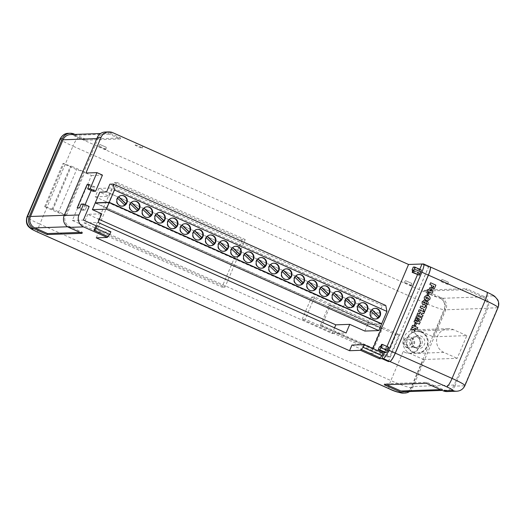 <?xml version="1.0" encoding="UTF-8"?>
<svg xmlns="http://www.w3.org/2000/svg" width="525" height="525" viewBox="0 0 525 525"><rect width="100%" height="100%" fill="white"/><g stroke="black" fill="none" stroke-linecap="round" stroke-linejoin="round"><path stroke-width="0.39" stroke-dasharray="2.62 1.97" d="M421.162 269.929L419.783 269.975L418.51 272.961L419.449 272.934L418.674 275.244M384.451 352.538L387.017 346.48M417.48 274.713L419.783 269.305L417.467 274.713M388.782 347.268L388.093 347.294L386.879 349.624L385.96 349.657L384.694 352.642M423.465 263.957L429.962 266.851A9.056 1.726 114 0 1 430.119 266.884M388.356 361.522L428.525 266.903L422.028 264.009L428.571 266.93L430.027 266.884L486.793 292.176A9.056 0.827 -157 0 1 492.995 295.857L483.361 296.198L466.476 288.671L466.049 289.669L423.983 291.132L440.219 298.371A8.695 8.498 -92 0 1 444.629 309.809L433.171 336.801L419.842 330.862A12.383 12.108 88 0 0 403.128 339.892A12.383 12.108 88 0 0 410.202 353.568L423.531 359.507L412.072 386.498A8.695 8.498 -92 0 1 404.585 391.716M429.962 266.851L428.525 266.903M413.287 267.081L419.783 269.975M412.939 270.48L418.51 272.961M381.596 344.4L388.093 347.294M379.463 346.762L385.96 349.657M373.892 348.515L321.93 325.362L330.481 305.228L382.436 328.381L373.892 348.515L372.363 348.567L320.401 325.415L321.93 325.362M320.401 325.415L328.952 305.281L330.481 305.228M328.952 305.281L380.907 328.433L382.436 328.381M380.907 328.433L372.363 348.567M433.256 285.994L432.449 287.851M435.875 285.108L434.136 289.17M430.605 282.765L435.862 285.108M427.744 289.518L428.82 289.997M429.811 287.654L431.051 288.205L432.83 291.874L432.219 293.311M429.338 292.025L429.056 292.642M430.48 289.334L429.949 290.542L431.445 291.211M429.24 293.37L428.439 295.234M427.882 292.773L429.227 293.37M426.438 295.352L428.137 295.752C429.804 296.422 430.375 297.59 429.857 299.25L427.882 300.766M426.254 296.986L425.677 297.399L426.851 298.784L428.078 299.125M424.462 301.731L423.498 302.164L424.213 303.26M424.259 300.011L425.027 300.182L425.893 301.521M426.648 301.199L427.212 301.317C428.177 302.006 428.374 302.932 427.803 304.08L426.077 305.655M424.686 304.369L423.787 304.795M426.484 302.715L425.65 303.128L426.169 304.067M419.862 313.93L417.775 312.998M423.045 315.341L422.297 317.061M421.949 312.972L421.273 314.56L423.025 315.341M419.18 309.691L424.43 312.034L423.701 313.753M425.335 306.134L426.681 306.731L424.666 311.483M424.692 307.643L420.781 305.904M415.57 318.189L419.449 318.878M414.704 320.23L418.202 321.812M417.887 320.119L420.184 322.042L419.285 324.155M417.198 319.607L417.867 320.119M416.607 315.755L421.857 318.091L420.958 320.211M416.325 323.807L415.518 325.671M414.96 323.21L416.305 323.807M413.752 329.3L410.609 329.871M414.533 328.092L415.275 329.641L414.533 331.387M412.538 325.323L417.795 327.666L417.126 329.247M121.662 195.477A5.348 5.23 88 0 0 119.536 205.728A5.348 5.23 88 0 0 122.036 206.161M134.328 201.121A5.348 5.23 88 0 0 132.202 211.372A5.348 5.23 88 0 0 134.702 211.805M146.993 206.765A5.348 5.23 88 0 0 144.867 217.015A5.348 5.23 88 0 0 147.368 217.448M159.659 212.408A5.348 5.23 88 0 0 157.533 222.659A5.348 5.23 88 0 0 160.033 223.092M172.325 218.052A5.348 5.23 88 0 0 170.198 228.303A5.348 5.23 88 0 0 172.692 228.729M184.99 223.696A5.348 5.23 88 0 0 182.864 233.947A5.348 5.23 88 0 0 185.358 234.373M197.656 229.34A5.348 5.23 88 0 0 195.53 239.59A5.348 5.23 88 0 0 198.023 240.017M210.322 234.983A5.348 5.23 88 0 0 208.195 245.234A5.348 5.23 88 0 0 210.689 245.661M222.981 240.627A5.348 5.23 88 0 0 220.861 250.878A5.348 5.23 88 0 0 223.355 251.304M235.646 246.271A5.348 5.23 88 0 0 233.527 256.522A5.348 5.23 88 0 0 236.02 256.948M248.312 251.915A5.348 5.23 88 0 0 246.192 262.165A5.348 5.23 88 0 0 248.686 262.592M260.978 257.558A5.348 5.23 88 0 0 258.851 267.809A5.348 5.23 88 0 0 261.352 268.236M273.643 263.202A5.348 5.23 88 0 0 271.517 273.453A5.348 5.23 88 0 0 274.017 273.879M286.309 268.839A5.348 5.23 88 0 0 284.183 279.097A5.348 5.23 88 0 0 286.683 279.523M298.974 274.483A5.348 5.23 88 0 0 296.848 284.74A5.348 5.23 88 0 0 299.348 285.167M311.64 280.127A5.348 5.23 88 0 0 309.514 290.377A5.348 5.23 88 0 0 312.014 290.811M324.306 285.771A5.348 5.23 88 0 0 322.179 296.021A5.348 5.23 88 0 0 324.68 296.454M336.971 291.414A5.348 5.23 88 0 0 334.845 301.665A5.348 5.23 88 0 0 337.339 302.098M349.637 297.058A5.348 5.23 88 0 0 347.511 307.309A5.348 5.23 88 0 0 350.004 307.742M362.303 302.702A5.348 5.23 88 0 0 360.176 312.952A5.348 5.23 88 0 0 362.67 313.386M374.962 308.346A5.348 5.23 88 0 0 372.842 318.596A5.348 5.23 88 0 0 375.336 319.029M142.715 145.898L136.461 143.24L135.076 145.005A3.983 0.361 23 0 1 135.168 144.979A3.983 0.361 23 0 1 139.191 146.37A3.983 0.361 23 0 1 142.406 148.116A3.983 0.361 23 0 1 142.308 148.162A3.983 0.361 23 0 1 138.2 146.731A3.983 0.361 23 0 1 135.076 145.005M106.148 147.21L99.973 144.513L106.148 147.21M105.827 149.435A3.983 0.361 23 0 1 101.712 148.004A3.983 0.361 23 0 1 98.588 146.278A3.983 0.361 23 0 1 98.68 146.245A3.983 0.361 23 0 1 102.703 147.637A3.983 0.361 23 0 1 105.919 149.389A3.983 0.361 23 0 1 105.827 149.435M448.219 282.102L442.043 279.405L448.219 282.102M447.897 284.327A3.983 0.361 23 0 1 443.789 282.896A3.983 0.361 23 0 1 440.659 281.17A3.983 0.361 23 0 1 440.751 281.144A3.983 0.361 23 0 1 444.773 282.535A3.983 0.361 23 0 1 447.996 284.281A3.983 0.361 23 0 1 447.897 284.327M411.731 283.375L405.556 280.678L411.731 283.375M411.41 285.6A3.983 0.361 23 0 1 407.302 284.169A3.983 0.361 23 0 1 404.178 282.443A3.983 0.361 23 0 1 404.263 282.411A3.983 0.361 23 0 1 408.286 283.802A3.983 0.361 23 0 1 411.508 285.554A3.983 0.361 23 0 1 411.41 285.6M413.608 332.417A10.9 10.657 -92 0 1 409.743 353.312A10.9 10.657 -92 0 1 403.272 351.35L390.869 380.559L39.821 224.136L72.936 146.121L423.99 302.538L411.587 331.754A10.9 10.657 -92 0 1 413.608 332.417M411.587 331.754L413.634 332.417L419.324 337.372L420.958 344.367L417.08 350.805L410.025 353.299L405.149 352.406L403.272 351.35M412.722 352.117A10.867 10.618 88 0 0 427.383 344.19A10.867 10.618 88 0 0 416.574 331.295A10.867 10.618 88 0 0 412.722 352.117M409.421 339.472A3.262 3.183 -92 0 1 411.075 343.763A3.262 3.183 -92 0 1 406.888 345.45A3.262 3.183 -92 0 1 405.228 341.158A3.262 3.183 -92 0 1 409.421 339.472M406.501 347.425A5.434 5.309 88 0 0 413.831 343.462A5.434 5.309 88 0 0 408.424 337.017A5.434 5.309 88 0 0 406.501 347.425M412.926 347.202A5.434 5.309 88 0 0 420.256 343.238A5.434 5.309 88 0 0 414.848 336.794A5.434 5.309 88 0 0 412.926 347.202M414.835 347.137A5.434 5.309 88 0 0 422.166 343.173A5.434 5.309 88 0 0 416.758 336.728A5.434 5.309 88 0 0 414.835 347.137M407.262 347.399A5.434 5.309 88 0 0 414.592 343.435A5.434 5.309 88 0 0 409.192 336.991A5.434 5.309 88 0 0 407.262 347.399M385.783 305.478L382.331 305.596L379.05 313.333L372.264 313.569L357.19 306.849L360.754 298.456L112.737 187.937L109.167 196.337L99.803 192.163M381.202 323.761L367.743 324.227L372.264 313.569M367.743 324.227L95.688 203.004M95.196 203.024L367.658 324.424L381.609 323.938M364.836 331.065L367.658 324.424M85.916 173.02L91.442 175.475L72.338 220.474L98.647 232.194L96.246 237.838M351.947 345.063L370.781 353.456L372.881 348.508M370.781 353.456L383.02 353.03M82.103 233.336L82.523 232.339L69.864 226.702A8.695 8.498 -92 0 1 65.454 215.257L98.011 138.567A8.695 8.498 -92 0 1 109.187 134.072L120.218 138.987L120.638 137.99L108.957 132.786A9.056 8.853 88 0 0 105.118 132.037M409.526 391.545A9.056 8.853 -92 0 0 412.768 387.601L445.883 309.579A9.056 8.853 -92 0 0 441.289 297.662L424.403 290.135L466.476 288.671M74.931 134.413L85.687 139.21L120.638 137.99M302.17 319.325L311.614 297.078L396.047 334.701L386.603 356.947L302.17 319.325L305.228 319.22L314.672 296.973L399.105 334.596L389.668 356.842L305.228 319.22M242.143 239.676L221.99 287.149L94.041 230.134L114.194 182.661L242.143 239.676L245.201 239.564L225.048 287.044L97.099 230.029L117.252 182.556L245.201 239.564M53.045 209.304L44.632 206.692L58.275 212.769L66.491 215.296L53.045 209.304L71.367 166.143L70.462 166.176L63.938 163.498L62.954 163.537L76.591 169.614L84.807 172.134L71.367 166.143M66.491 215.296L84.807 172.134M423.531 359.507L457.19 358.339L466.83 335.626L433.171 336.801M466.049 289.669L482.285 296.901A8.695 8.498 -92 0 1 486.701 308.346L454.145 385.035A8.695 8.498 -92 0 1 442.969 389.53L426.733 382.298L384.661 383.762L384.241 384.759M454.84 386.131L487.955 308.116L497.595 307.775L464.474 385.796L454.84 386.131A9.056 8.853 -92 0 1 447.031 391.565M483.361 296.198A9.056 8.853 -92 0 1 487.955 308.116M387.004 346.474L384.438 352.531M388.421 361.522L428.571 266.93M426.733 382.298L426.307 383.289M424.403 290.135L423.983 291.132M386.702 384.674L384.661 383.762M389.668 356.842L386.603 356.947M399.105 334.596L396.047 334.701M314.672 296.973L311.614 297.078M117.252 182.556L114.194 182.661M97.099 230.029L94.041 230.134M225.048 287.044L221.99 287.149M82.523 232.339L80.062 232.424M120.218 138.987L85.26 140.201L85.687 139.21M70.547 134.571A8.695 8.498 -92 0 1 74.228 135.286L85.26 140.201M466.83 335.626L453.495 329.687A12.383 12.108 88 0 0 436.78 338.723A12.383 12.108 88 0 0 443.861 352.4L457.19 358.339M52.139 209.337L70.462 166.176M58.275 212.769L76.591 169.614M45.616 206.66L63.938 163.498M44.632 206.692L62.954 163.537M91.442 175.475L102.454 175.094M110.88 231.768L98.647 232.194M72.338 220.474L83.357 220.087M85.096 204.691L82.707 210.315L85.109 210.236L86.664 206.574L89.132 206.489M93.148 191.303L94.979 186.992L92.577 187.077L91.16 190.411M86.664 206.574L81.145 204.113M85.109 210.236L79.59 207.775M82.707 210.315L77.188 207.854M92.577 187.077L89.047 185.502M94.979 186.992L89.453 184.531M382.331 305.596L109.869 184.19M99.35 219.47L87.793 214.318L101.745 213.832M379.05 313.333L106.588 191.927M343.238 307.335L346.802 298.942L98.785 188.423L95.215 196.823L343.238 307.335L357.19 306.849M95.215 196.823L109.167 196.337M87.793 214.318L84.125 222.954L332.148 333.467L334.543 327.83M332.148 333.467L346.1 332.981M84.125 222.954L98.077 222.469M98.785 188.423L112.737 187.937M346.802 298.942L360.754 298.456M371.962 309.625L370.84 311.017M371.844 309.737L370.479 310.905L377.81 317.697M359.297 303.982L358.175 305.373M346.631 298.338L345.509 299.729M333.966 292.694L332.843 294.092M321.3 287.05L320.178 288.448M308.641 281.407L307.512 282.804M295.975 275.763L294.847 277.161M283.31 270.119L282.188 271.517M270.644 264.475L269.522 265.873M257.978 258.832L256.856 260.229M245.313 253.188L244.191 254.586M232.647 247.551L231.525 248.942M219.982 241.907L218.859 243.298M207.316 236.263L206.194 237.654M194.65 230.619L193.528 232.011M181.985 224.976L180.863 226.367M169.319 219.332L168.197 220.723M156.653 213.688L155.531 215.079M143.994 208.044L142.866 209.436M131.329 202.401L130.207 203.792M118.663 196.757L117.541 198.148M359.179 304.093L357.82 305.261L365.144 312.053M346.513 298.449L345.155 299.618L352.478 306.41M333.848 292.806L332.489 293.974L339.813 300.766M321.182 287.162L319.823 288.33L327.147 295.122M308.516 281.518L307.158 282.686L314.482 289.478M295.851 275.874L294.492 277.043L301.816 283.835M283.185 270.231L281.827 271.399L289.15 278.191M270.519 264.587L269.161 265.755L276.485 272.547M257.854 258.943L256.495 260.111L263.819 266.903M245.188 253.299L243.83 254.468L251.16 261.26M232.523 247.656L231.164 248.824L238.494 255.616M219.857 242.012L218.498 243.187L225.829 249.972M207.198 236.375L205.839 237.543L213.163 244.328M194.532 230.731L193.174 231.899L200.498 238.685M181.867 225.087L180.508 226.255L187.832 233.048M169.201 219.443L167.843 220.612L175.166 227.404M156.535 213.8L155.177 214.968L162.501 221.76M143.87 208.156L142.511 209.324L149.835 216.116M131.204 202.512L129.846 203.68L137.169 210.473M118.538 196.868L117.18 198.037L124.504 204.829M412.972 270.053L419.429 272.928L412.958 270.04M412.742 271.025L419.239 273.919M381.032 345.726L387.529 348.62M380.382 346.73L386.879 349.624M421.792 332.174A10.867 10.618 -92 0 1 417.939 352.99A10.867 10.618 -92 0 1 407.124 340.102A10.867 10.618 -92 0 1 421.792 332.174M415.944 348.075A6.517 6.372 88 0 0 424.325 344.708A6.517 6.372 88 0 0 421.017 336.125A6.517 6.372 88 0 0 412.637 339.498A6.517 6.372 88 0 0 415.944 348.075M108.957 132.786L112.704 132.654M441.289 297.662L439.451 297.728A9.056 0.827 -157 0 1 429.424 294.177L78.376 137.753A9.056 0.827 -157 0 1 72.168 134.065L74.005 134M486.701 308.346L444.629 309.809M454.145 385.035L412.072 386.498M412.768 387.601L410.931 387.66L444.052 309.645L445.883 309.579M429.424 294.177A9.056 1.726 -66 0 0 423.99 302.538A18.106 1.647 23 0 0 444.052 309.645A9.056 8.853 88 0 0 439.451 297.728M403.128 393.094A9.056 8.853 88 0 0 410.931 387.66A18.106 1.647 23 0 1 390.869 380.559A9.056 1.726 -66 0 0 389.097 388.762M72.168 134.065A9.056 8.853 88 0 0 68.329 133.317M492.995 295.857A9.056 8.853 -92 0 1 497.595 307.775A18.106 1.647 23 0 0 498.022 307.617M60.093 138.908A18.106 1.647 -157 0 0 72.936 146.121A9.056 1.726 114 0 1 78.376 137.753M464.907 385.639A18.106 1.647 23 0 1 464.474 385.796A9.056 8.853 -92 0 1 456.671 391.23M38.049 232.339A9.056 1.726 114 0 1 39.821 224.136A18.106 1.647 -157 0 1 26.972 216.93M482.285 296.901L440.219 298.371M442.969 389.53L440.501 389.616M69.864 226.702L67.627 226.774M65.454 215.257L64.28 215.296M98.011 138.567L96.83 138.607M109.187 134.072L74.228 135.286M443.861 352.4L410.202 353.568M453.495 329.687L419.842 330.862M121.432 195.484L121.892 195.464M134.098 201.127L134.558 201.108M146.764 206.765L147.223 206.752M159.429 212.408L159.889 212.395M172.095 218.052L172.554 218.039M184.761 223.696L185.22 223.683M197.426 229.34L197.886 229.327M210.092 234.983L210.545 234.97M222.751 240.627L223.21 240.614M235.417 246.271L235.876 246.258M248.082 251.915L248.542 251.902M260.748 257.558L261.207 257.545M273.413 263.202L273.873 263.183M286.079 268.846L286.538 268.826M298.745 274.49L299.204 274.47M311.41 280.133L311.87 280.114M324.076 285.777L324.535 285.757M336.742 291.421L337.201 291.401M349.407 297.065L349.867 297.045M362.073 302.708L362.532 302.689M374.738 308.352L375.191 308.332M99.973 144.513L98.588 146.278M442.043 279.405L440.659 281.17M405.556 280.678L404.178 282.443M417.329 353.017L417.939 352.99C428.971 353.227 432.173 336.092 421.87 332.187L416.574 331.295M415.229 347.648L417.139 347.583M408.804 347.878L409.566 347.852M408.424 337.017L409.192 336.991M446.657 390.252L442.267 390.403M105.499 133.35L100.557 133.521M448.245 328.663L414.592 329.838M414.848 336.794L416.758 336.728M411.817 283.336L411.508 285.554M448.304 282.063L447.996 284.281M106.234 147.171L105.919 149.389M142.702 146.022L142.406 148.116M375.106 319.043L375.565 319.023M362.44 313.399L362.9 313.379M349.775 307.755L350.234 307.735M337.109 302.111L337.568 302.092M324.45 296.467L324.909 296.448M311.784 290.824L312.244 290.804M299.119 285.18L299.578 285.16M286.453 279.536L286.912 279.523M273.787 273.892L274.247 273.879M261.122 268.249L261.581 268.236M248.456 262.605L248.916 262.592M235.791 256.961L236.25 256.948M223.125 251.317L223.584 251.304M210.459 245.674L210.919 245.661M197.794 240.03L198.253 240.017M185.128 234.386L185.588 234.373M172.469 228.743L172.922 228.729M159.803 223.105L160.263 223.086M147.138 217.462L147.597 217.442M134.472 211.818L134.932 211.798M121.807 206.174L122.266 206.154"/><path stroke-width="0.79" d="M412.178 272.35L412.867 272.331L414.277 269.01A2.172 0.413 -66 0 0 414.704 267.041A2.172 0.413 -66 0 0 414.665 267.035L413.287 267.081L412.02 270.067L412.939 270.034L412.178 272.35L419.363 275.225L420.774 271.904A2.172 0.413 -66 0 0 421.194 269.935A2.172 0.413 -66 0 0 421.162 269.929L414.737 267.061M372.881 348.508L408.548 264.475L422.015 264.009L419.77 269.299L422.028 264.009L423.465 263.957A9.056 1.726 -66 0 1 423.629 263.99L430.119 266.884A9.056 1.726 114 0 1 428.348 275.087L395.233 353.108A9.056 1.726 114 0 1 389.799 361.476L383.303 358.582L381.865 358.627L384.451 352.538M387.017 346.48L417.48 274.713L387.004 346.474M383.303 358.582A9.056 1.726 -66 0 0 388.736 350.214L421.857 272.193A9.056 1.726 -66 0 0 423.629 263.99M386.065 352.597A2.172 0.413 -66 0 0 387.371 350.588L388.782 347.268L382.285 344.374L381.596 344.4L380.382 346.73L379.463 346.762L378.197 349.748L384.694 352.642L386.065 352.597L379.575 349.702A2.172 0.413 -66 0 0 380.874 347.694L382.285 344.374M381.865 358.627L388.356 361.522L389.799 361.476M412.02 270.067L412.939 270.48M412.867 272.331L419.363 275.225M378.197 349.748L379.575 349.702M432.469 287.851L431.189 287.28L431.977 285.416L429.89 284.491L430.605 282.765L435.875 285.108L434.149 289.17L432.79 288.573L433.781 286.23L433.256 285.994L432.469 287.851L431.169 287.28L431.963 285.423L429.877 284.491L430.618 282.765M434.149 289.17L432.79 288.573L433.794 286.23L433.256 285.987M427.114 291.034L427.757 289.518L428.833 289.997L429.831 287.654L431.064 288.205L432.843 291.874L432.233 293.311L429.338 292.025L429.076 292.642L427.928 292.13L428.19 291.513L427.101 291.034L427.744 289.518M431.458 291.211L430.487 289.314L429.962 290.542L431.458 291.211L430.48 289.334M428.82 289.99L429.831 287.654M432.233 293.311L429.332 292.025M429.076 292.642L427.914 292.13L428.177 291.513L427.101 291.034M427.094 294.63L427.882 292.773L429.24 293.37L428.452 295.234L427.094 294.63L427.895 292.773M428.452 295.234L427.107 294.63M424.482 296.848L426.444 295.352L428.157 295.752C429.817 296.422 430.388 297.59 429.87 299.25L427.888 300.766L426.195 300.366C424.535 299.696 423.964 298.522 424.482 296.848L426.444 295.352M426.864 298.784L428.078 299.125L428.656 298.718L427.475 297.334L426.267 296.986L425.69 297.399L426.864 298.784M427.875 300.766L426.182 300.366C424.515 299.696 423.944 298.522 424.469 296.855M428.072 299.125L428.636 298.725L427.462 297.334L426.261 296.986M423.865 303.174L424.856 302.761L424.476 301.731L423.511 302.164L424.226 303.26M425.04 300.182L425.893 301.534L427.225 301.317C428.19 302.006 428.387 302.932 427.822 304.08L426.083 305.655L425.44 305.517L424.686 304.369L423.143 304.658C422.054 303.936 421.818 302.945 422.435 301.678L424.266 300.011L425.04 300.182M426.661 301.199L427.225 301.317L425.873 301.534M426.169 304.067L426.727 303.608L426.497 302.708L425.663 303.122L425.939 304.021L426.74 303.608L426.221 302.649M423.852 303.174L424.843 302.761L424.462 301.731M426.07 305.655L425.427 305.517L424.673 304.375M423.793 304.795L423.124 304.658C422.041 303.936 421.805 302.945 422.415 301.685L424.266 300.011M419.875 313.93L420.551 312.342L418.458 311.417L419.18 309.691L424.443 312.034L423.714 313.753L421.962 312.979L421.293 314.56L423.045 315.341L422.31 317.061L417.04 314.718L417.775 312.998L419.875 313.93L420.532 312.342L418.445 311.417L419.193 309.691M422.31 317.061L417.04 314.718L417.788 312.998M423.714 313.753L421.962 312.972M424.679 311.483L423.334 310.885L423.977 309.369L420.066 307.624L420.781 305.904L424.705 307.643L425.335 306.134L426.694 306.731L424.666 311.483L423.314 310.885L423.957 309.369L420.053 307.63L420.801 305.904M424.705 307.643L425.348 306.134M419.449 318.878L415.931 317.336L416.607 315.755L421.87 318.091L420.978 320.211L417.178 319.613M418.202 321.812L415.065 319.377L415.57 318.189L419.462 318.878L415.944 317.336L416.62 315.755M420.978 320.211L417.198 319.607L420.197 322.042L419.304 324.155L414.035 321.812L414.704 320.23L418.215 321.812L415.078 319.377L415.583 318.189M414.048 321.812L414.717 320.23M419.304 324.155L414.035 321.812M414.173 325.067L414.96 323.21L416.325 323.807L415.538 325.671L414.173 325.067L414.973 323.21M415.538 325.671L414.186 325.067M414.553 331.38L413.752 329.3L410.609 329.871L411.397 328.027L413.129 327.784L411.869 326.911L412.538 325.323L417.808 327.666L417.139 329.247L414.553 328.105L415.288 329.641L414.553 331.38L413.733 329.306M411.882 326.911L412.558 325.323M410.629 329.871L411.41 328.027L413.142 327.784L411.869 326.911M417.139 329.247L414.547 328.092M124.162 195.91A5.348 5.23 88 0 0 116.944 199.808A5.348 5.23 88 0 0 122.266 206.154A5.348 5.23 88 0 0 124.162 195.91M122.036 206.161A5.348 5.23 88 0 0 123.703 195.923A5.348 5.23 88 0 0 121.662 195.477M136.822 201.548A5.348 5.23 88 0 0 129.609 205.452A5.348 5.23 88 0 0 134.932 211.798A5.348 5.23 88 0 0 136.822 201.548M134.702 211.805A5.348 5.23 88 0 0 136.369 201.567A5.348 5.23 88 0 0 134.328 201.121M149.487 207.191A5.348 5.23 88 0 0 142.268 211.096A5.348 5.23 88 0 0 147.597 217.442A5.348 5.23 88 0 0 149.487 207.191M147.368 217.448A5.348 5.23 88 0 0 149.028 207.211A5.348 5.23 88 0 0 146.993 206.765M162.153 212.835A5.348 5.23 88 0 0 154.934 216.74A5.348 5.23 88 0 0 160.263 223.086A5.348 5.23 88 0 0 162.153 212.835M160.033 223.092A5.348 5.23 88 0 0 161.693 212.855A5.348 5.23 88 0 0 159.659 212.408M174.818 218.479A5.348 5.23 88 0 0 167.6 222.383A5.348 5.23 88 0 0 172.922 228.729A5.348 5.23 88 0 0 174.818 218.479M172.692 228.729A5.348 5.23 88 0 0 174.359 218.498A5.348 5.23 88 0 0 172.325 218.052M187.484 224.123A5.348 5.23 88 0 0 180.265 228.027A5.348 5.23 88 0 0 185.588 234.373A5.348 5.23 88 0 0 187.484 224.123M185.358 234.373A5.348 5.23 88 0 0 187.025 224.142A5.348 5.23 88 0 0 184.99 223.696M200.15 229.766A5.348 5.23 88 0 0 192.931 233.671A5.348 5.23 88 0 0 198.253 240.017A5.348 5.23 88 0 0 200.15 229.766M198.023 240.017A5.348 5.23 88 0 0 199.69 229.786A5.348 5.23 88 0 0 197.656 229.34M212.815 235.41A5.348 5.23 88 0 0 205.597 239.315A5.348 5.23 88 0 0 210.919 245.661A5.348 5.23 88 0 0 212.815 235.41M210.689 245.661A5.348 5.23 88 0 0 212.356 235.43A5.348 5.23 88 0 0 210.322 234.983M225.481 241.054A5.348 5.23 88 0 0 218.262 244.958A5.348 5.23 88 0 0 223.584 251.304A5.348 5.23 88 0 0 225.481 241.054M223.355 251.304A5.348 5.23 88 0 0 225.022 241.073A5.348 5.23 88 0 0 222.981 240.627M238.147 246.698A5.348 5.23 88 0 0 230.928 250.596A5.348 5.23 88 0 0 236.25 256.948A5.348 5.23 88 0 0 238.147 246.698M236.02 256.948A5.348 5.23 88 0 0 237.687 246.717A5.348 5.23 88 0 0 235.646 246.271M250.812 252.341A5.348 5.23 88 0 0 243.593 256.239A5.348 5.23 88 0 0 248.916 262.592A5.348 5.23 88 0 0 250.812 252.341M248.686 262.592A5.348 5.23 88 0 0 250.353 252.354A5.348 5.23 88 0 0 248.312 251.915M263.478 257.985A5.348 5.23 88 0 0 256.259 261.883A5.348 5.23 88 0 0 261.581 268.236A5.348 5.23 88 0 0 263.478 257.985M261.352 268.236A5.348 5.23 88 0 0 263.018 257.998A5.348 5.23 88 0 0 260.978 257.558M276.143 263.629A5.348 5.23 88 0 0 268.925 267.527A5.348 5.23 88 0 0 274.247 273.879A5.348 5.23 88 0 0 276.143 263.629M274.017 273.879A5.348 5.23 88 0 0 275.684 263.642A5.348 5.23 88 0 0 273.643 263.202M288.809 269.272A5.348 5.23 88 0 0 281.59 273.171A5.348 5.23 88 0 0 286.912 279.523A5.348 5.23 88 0 0 288.809 269.272M286.683 279.523A5.348 5.23 88 0 0 288.35 269.286A5.348 5.23 88 0 0 286.309 268.839M301.468 274.916A5.348 5.23 88 0 0 294.256 278.814A5.348 5.23 88 0 0 299.578 285.16A5.348 5.23 88 0 0 301.468 274.916M299.348 285.167A5.348 5.23 88 0 0 301.009 274.929A5.348 5.23 88 0 0 298.974 274.483M314.134 280.56A5.348 5.23 88 0 0 306.915 284.458A5.348 5.23 88 0 0 312.244 290.804A5.348 5.23 88 0 0 314.134 280.56M312.014 290.811A5.348 5.23 88 0 0 313.674 280.573A5.348 5.23 88 0 0 311.64 280.127M326.799 286.204A5.348 5.23 88 0 0 319.581 290.102A5.348 5.23 88 0 0 324.909 296.448A5.348 5.23 88 0 0 326.799 286.204M324.68 296.454A5.348 5.23 88 0 0 326.34 286.217A5.348 5.23 88 0 0 324.306 285.771M339.465 291.848A5.348 5.23 88 0 0 332.246 295.746A5.348 5.23 88 0 0 337.568 302.092A5.348 5.23 88 0 0 339.465 291.848M337.339 302.098A5.348 5.23 88 0 0 339.006 291.861A5.348 5.23 88 0 0 336.971 291.414M352.131 297.491A5.348 5.23 88 0 0 344.912 301.389A5.348 5.23 88 0 0 350.234 307.735A5.348 5.23 88 0 0 352.131 297.491M350.004 307.742A5.348 5.23 88 0 0 351.671 297.504A5.348 5.23 88 0 0 349.637 297.058M364.796 303.135A5.348 5.23 88 0 0 357.577 307.033A5.348 5.23 88 0 0 362.9 313.379A5.348 5.23 88 0 0 364.796 303.135M362.67 313.386A5.348 5.23 88 0 0 364.337 303.148A5.348 5.23 88 0 0 362.303 302.702M377.462 308.772A5.348 5.23 88 0 0 370.243 312.677A5.348 5.23 88 0 0 375.565 319.023A5.348 5.23 88 0 0 377.462 308.772M375.336 319.029A5.348 5.23 88 0 0 377.002 308.792A5.348 5.23 88 0 0 374.962 308.346M136.461 143.24L142.702 146.022M114.463 190.011L109.233 202.335L95.281 202.821L99.803 192.163L106.588 191.927L109.869 184.19L113.321 184.072L114.463 190.011L386.925 311.417L385.783 305.478L113.321 184.072M381.202 323.761L381.695 323.741L386.925 311.417M381.695 323.741L109.233 202.335M95.688 203.004L95.281 202.821M346.1 332.981L349.762 324.352L364.836 331.065L378.788 330.579L381.609 323.938L109.147 202.538L106.326 209.173L92.374 209.659L101.745 213.832L98.077 222.469L346.1 332.981M109.147 202.538L95.196 203.024L92.374 209.659M408.548 264.475L112.704 132.654A9.056 8.853 -92 0 0 101.062 137.34L85.916 173.02L96.935 172.633L90.09 188.757L87.629 188.843L89.453 184.531L87.052 184.616L77.188 207.854L79.59 207.775L81.145 204.113L83.606 204.028L78.96 214.974A9.056 8.853 -92 0 0 83.554 226.892L107.264 237.457L96.246 237.838L349.552 350.707L360.563 350.319L363.057 347.294L364.186 344.636L383.02 353.03L381.892 355.688L379.398 358.713L360.563 350.319M364.186 344.636L351.947 345.063L349.552 350.707M363.057 347.294L381.892 355.688M360.99 349.328L379.824 357.722M109.758 234.426L96.114 228.349L97.243 225.691L110.88 231.768L109.758 234.426L107.264 237.457M96.114 228.349L94.047 230.383L107.684 236.46M29.242 216.707L62.363 138.685L60.526 138.751L27.405 216.773L29.242 216.707A9.056 8.853 88 0 0 33.836 228.624L47.145 234.55L82.103 233.336L68.795 227.404A9.056 8.853 88 0 1 64.201 215.486L97.315 137.465A9.056 8.853 88 0 1 105.118 132.037L108.865 131.906M443.198 390.817L452.832 390.482A9.056 8.853 -92 0 0 456.671 391.23L447.031 391.565A9.056 8.853 -92 0 1 443.198 390.817L426.307 383.289L384.241 384.759L401.126 392.28A9.056 8.853 -92 0 0 404.965 393.028L403.128 393.094A9.056 8.853 88 0 1 399.289 392.346A9.056 0.827 23 0 1 389.261 388.795L38.207 232.372A9.056 0.827 23 0 1 32.005 228.69L33.836 228.624M452.832 390.482A9.056 0.827 23 0 0 446.624 386.794L389.858 361.502L388.408 361.554L381.846 358.627L379.398 358.713M62.363 138.685A9.056 8.853 88 0 1 74.005 134L74.931 134.413M409.526 391.545A9.056 8.853 -92 0 1 404.965 393.028M389.858 361.502A9.056 1.726 -66 0 0 395.299 353.135L428.413 275.113A9.056 1.726 -66 0 0 430.185 266.91A9.056 1.726 -66 0 0 430.152 266.897M384.438 352.531L381.846 358.627M442.267 390.403L404.585 391.716A8.695 8.498 -92 0 1 400.897 390.994L386.702 384.674M80.062 232.424L47.572 233.559L34.913 227.916A8.695 8.498 -92 0 1 30.496 216.477L63.053 139.781A8.695 8.498 -92 0 1 70.547 134.571L100.557 133.521M47.145 234.55L47.572 233.559M96.935 172.633L102.454 175.094L95.609 191.212L93.148 191.303L87.629 188.843M83.606 204.028L89.132 206.489L83.357 220.087L96.022 225.73L94.047 230.383M97.243 225.691L96.022 225.73M91.16 190.411L85.096 204.691M89.047 185.502L87.052 184.616M95.609 191.212L90.09 188.757M334.543 327.83L335.81 324.837L99.35 219.47M335.81 324.837L349.762 324.352M106.326 209.173L378.788 330.579M370.84 311.017L377.928 317.809L379.129 316.49L371.962 309.625M377.81 317.697L379.129 316.49M378.899 316.503L371.844 309.737M358.175 305.373L365.262 312.165L366.463 310.853L359.297 303.982M345.509 299.729L352.597 306.521L353.798 305.209L346.631 298.338M332.843 294.092L339.931 300.877L341.138 299.565L333.966 292.694M320.178 288.448L327.265 295.234L328.473 293.921L321.3 287.05M307.512 282.804L314.6 289.59L315.807 288.277L308.641 281.407M294.847 277.161L301.934 283.946L303.142 282.634L295.975 275.763M282.188 271.517L289.268 278.303L290.476 276.99L283.31 270.119M269.522 265.873L276.603 272.659L277.81 271.346L270.644 264.475M256.856 260.229L263.937 267.015L265.145 265.702L257.978 258.832M244.191 254.586L251.278 261.378L252.479 260.059L245.313 253.188M231.525 248.942L238.613 255.734L239.813 254.415L232.647 247.551M218.859 243.298L225.947 250.09L227.148 248.771L219.982 241.907M206.194 237.654L213.281 244.447L214.482 243.127L207.316 236.263M193.528 232.011L200.616 238.803L201.817 237.484L194.65 230.619M180.863 226.367L187.95 233.159L189.151 231.84L181.985 224.976M168.197 220.723L175.284 227.515L176.492 226.196L169.319 219.332M155.531 215.079L162.619 221.872L163.826 220.552L156.653 213.688M142.866 209.436L149.953 216.228L151.161 214.909L143.994 208.044M130.207 203.792L137.287 210.584L138.495 209.265L131.329 202.401M117.541 198.148L124.622 204.94L125.829 203.628L118.663 196.757M365.144 312.053L366.463 310.853M366.233 310.859L359.179 304.093M352.478 306.41L353.798 305.209M353.568 305.215L346.513 298.449M339.813 300.766L341.138 299.565M340.909 299.572L333.848 292.806M327.147 295.122L328.473 293.921M328.243 293.928L321.182 287.162M314.482 289.478L315.807 288.277M315.577 288.284L308.516 281.518M301.816 283.835L303.142 282.634M302.912 282.64L295.851 275.874M289.15 278.191L290.476 276.99M290.246 276.997L283.185 270.231M276.485 272.547L277.81 271.346M277.581 271.353L270.519 264.587M263.819 266.903L265.145 265.702M264.915 265.709L257.854 258.943M251.16 261.26L252.479 260.059M252.249 260.065L245.188 253.299M238.494 255.616L239.813 254.415M239.584 254.422L232.523 247.656M225.829 249.972L227.148 248.771M226.918 248.778L219.857 242.012M213.163 244.328L214.482 243.127M214.252 243.134L207.198 236.375M200.498 238.685L201.817 237.484M201.587 237.49L194.532 230.731M187.832 233.048L189.151 231.84M188.928 231.847L181.867 225.087M175.166 227.404L176.492 226.196M176.262 226.209L169.201 219.443M162.501 221.76L163.826 220.552M163.597 220.566L156.535 213.8M149.835 216.116L151.161 214.909M150.931 214.922L143.87 208.156M137.169 210.473L138.495 209.265M138.265 209.278L131.204 202.512M124.504 204.829L125.829 203.628M125.6 203.634L118.538 196.868M388.736 350.214L395.233 353.108M428.348 275.087L421.857 272.193M414.277 269.01L420.774 271.904M380.874 347.694L387.371 350.588M83.554 226.892L68.795 227.404M399.289 392.346L401.126 392.28M64.201 215.486L78.96 214.974M101.062 137.34L97.315 137.465M395.299 353.135L452.064 378.427L485.179 300.412L428.413 275.113M498.022 307.617A18.106 1.647 23 0 0 485.179 300.412A9.056 1.726 -66 0 0 486.951 292.208C493.874 295.444 493.106 295.319 494.747 296.376L497.687 299.755C498.98 302.308 499.091 304.933 498.022 307.617L464.907 385.639A18.106 1.647 23 0 0 452.064 378.427A9.056 1.726 -66 0 1 446.624 386.794M68.329 133.317A9.056 8.853 88 0 0 60.526 138.751A18.106 1.647 -157 0 0 60.093 138.908C62.298 135.135 65.047 133.271 68.329 133.317L70.166 133.252M60.093 138.908L26.972 216.93A18.106 1.647 -157 0 1 27.405 216.773A9.056 8.853 88 0 0 32.005 228.69M38.207 232.372A9.056 1.726 114 0 1 38.049 232.339L389.097 388.762A9.056 1.726 -66 0 0 389.261 388.795M440.501 389.616L400.897 390.994M67.627 226.774L34.913 227.916M64.28 215.296L30.496 216.477M96.83 138.607L63.053 139.781M414.704 267.041L421.194 269.935M430.185 266.91L486.951 292.208M456.671 391.23C460.432 391.007 463.181 389.143 464.907 385.639M389.097 388.762C393.822 391.171 398.501 392.608 403.128 393.094M26.972 216.93C25.797 221.589 26.545 225.048 29.229 227.305C31.421 229.097 31.29 229.156 38.049 232.339"/></g></svg>
